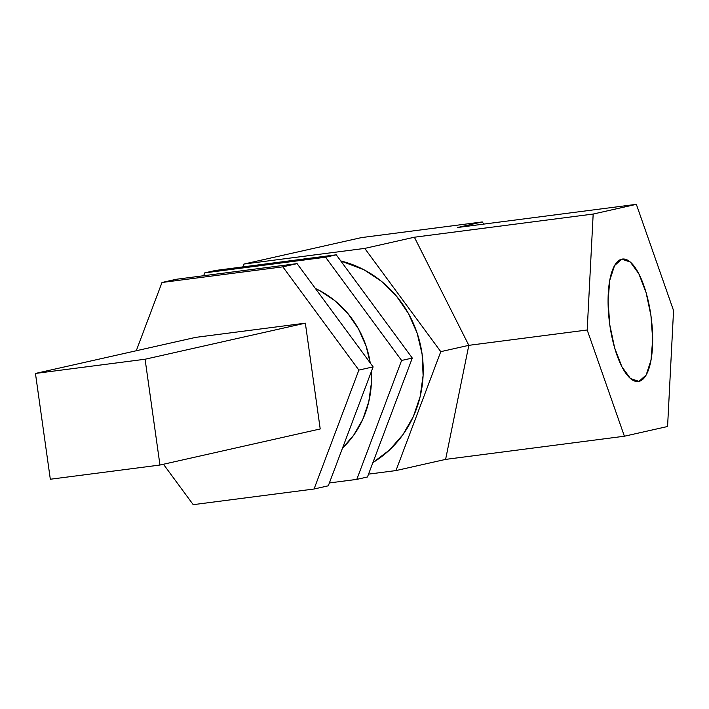 <?xml version="1.0" encoding="UTF-8"?>
<svg xmlns="http://www.w3.org/2000/svg" width="709" height="709" viewBox="0 0 709 709"><rect width="100%" height="100%" fill="white"/><g stroke="black" fill="none" stroke-linecap="round" stroke-linejoin="round"><path stroke-width="1.06" d="M638.96 381.398L637.169 381.575L638.96 381.398L630.434 378.517L621.899 366.775L614.65 347.951L609.802 324.908L608.074 301.165L609.749 280.33L614.561 265.583L621.784 259.157A61.745 21.013 -97.4 0 1 622.201 259.077A61.745 21.013 -97.4 0 1 651.03 316.267A61.745 21.013 -97.4 0 1 638.96 381.398A61.745 21.013 -97.4 0 1 638.073 381.539A61.745 21.013 -97.4 0 1 609.616 323.596A61.745 21.013 -97.4 0 1 621.784 259.157L630.31 262.038L638.844 273.78L646.094 292.613L650.951 315.647L652.67 339.389L650.995 360.225L646.183 374.972L638.96 381.398M304.693 258.874L306.962 258.608A109.558 102.965 -102.7 0 0 304.693 258.874A109.558 102.965 -102.7 0 0 302.433 259.193L304.693 258.874M340.763 260.93L364.018 269.792L381.398 281.269L396.411 296.061L408.49 313.582L417.158 333.168L422.094 354.075L423.105 375.486L420.153 396.579L413.347 416.555L402.951 434.635L389.365 450.126L372.916 462.552A109.558 102.965 -102.7 0 0 421.775 351.939A109.558 102.965 -102.7 0 0 340.763 260.939M368.556 474.126L395.968 470.572L445.606 459.397L624.399 436.221L667.577 426.508L673.55 310.56L636.345 204.334L593.176 214.047L414.375 237.223L364.745 248.398L243.896 264.058L361.413 237.604L482.262 221.944L457.553 227.5L636.345 204.334L457.553 227.5L482.262 221.944L483.848 224.097L482.262 221.944L361.413 237.604L243.896 264.058L242.815 266.921L243.896 264.058L364.745 248.398L414.375 237.223L468.826 345.336L445.606 459.397L395.968 470.572L440.776 351.655L468.826 345.336L440.776 351.655L364.745 248.398L440.776 351.655L395.968 470.572L368.556 474.126M624.399 436.221L445.606 459.397L468.826 345.336L587.194 329.995L624.399 436.221L667.577 426.508L673.55 310.56L636.345 204.334L593.176 214.047L587.194 329.995L468.826 345.336L414.375 237.223L593.176 214.047L587.194 329.995L624.399 436.221M367.475 476.98L356.795 479.39L401.604 360.464L412.292 358.063L367.475 476.98L412.292 358.063L401.604 360.464L325.573 257.216L336.252 254.806L412.292 358.063L336.252 254.806L325.573 257.216L204.724 272.876L215.403 270.475L336.252 254.806L215.403 270.475L204.724 272.876L203.643 275.739L204.724 272.876L325.573 257.216L401.604 360.464L356.795 479.39L367.475 476.98M329.384 482.935L356.795 479.39L329.384 482.935M342.509 448.097A96.194 90.415 -102.7 0 0 371.232 371.888L371.348 383.303L368.76 401.826L362.778 419.365L353.649 435.237L342.509 448.097M370.24 362.973A96.194 90.415 -102.7 0 0 315.381 288.474L319.467 290.504L334.728 300.581L347.915 313.564L358.515 328.949L366.128 346.152L370.24 362.973M373.12 366.881L297.08 263.624L176.231 279.284L297.08 263.624L373.12 366.881L328.302 485.798L373.12 366.881L358.869 370.089L373.12 366.881M328.302 485.798L314.06 489.006L358.869 370.089L282.838 266.832L297.08 263.624L282.838 266.832L161.989 282.492L176.231 279.284L161.989 282.492L136.27 350.751L161.989 282.492L282.838 266.832L358.869 370.089L314.06 489.006L328.302 485.798M163.442 464.244L193.211 504.666L314.06 489.006L193.211 504.666L163.442 464.244M320.211 428.963L305.349 323.162L195.702 337.369L35.45 373.448L50.321 479.24L35.45 373.448L145.088 359.233L159.959 465.033L50.321 479.24L159.959 465.033L145.088 359.233L305.349 323.162L320.211 428.963L159.959 465.033L320.211 428.963M305.349 323.162L195.702 337.369L35.45 373.448L145.088 359.233L305.349 323.162"/></g></svg>
